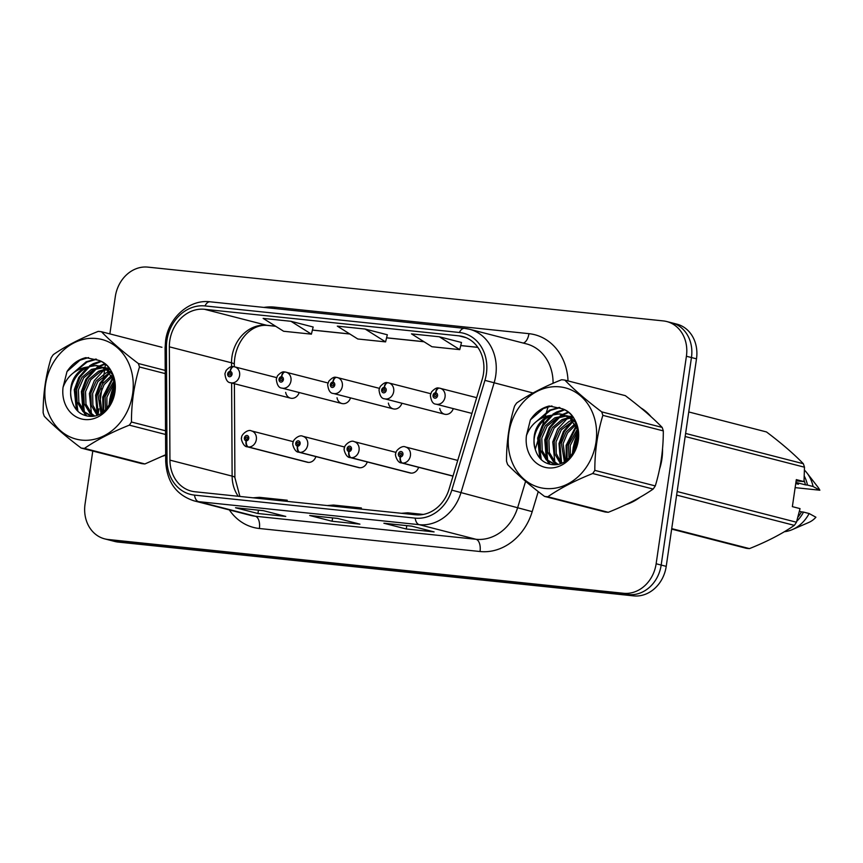 <?xml version="1.0" encoding="UTF-8"?>
<svg xmlns="http://www.w3.org/2000/svg" width="863" height="863" viewBox="0 0 863 863"><rect width="100%" height="100%" fill="white"/><g stroke="black" fill="none" stroke-linecap="round" stroke-linejoin="round"><path stroke-width="1.29" d="M359.806 467.768L299.86 452.352A5.469 2.848 -87 0 1 297.649 446.203A2.74 2.319 -75.6 0 0 298.328 440.799A2.74 2.319 -75.6 0 0 297.444 446.182A5.469 2.88 98.9 0 0 299.256 452.288A8.209 6.969 104.4 0 1 298.695 452.169L358.641 467.584A8.209 6.969 -75.6 0 0 367.26 461.953M411.166 473.118L351.219 457.703A5.469 2.848 -87 0 1 349.008 451.565A2.74 2.319 -75.6 0 0 349.698 446.16A2.74 2.319 -75.6 0 0 348.803 451.543A5.469 2.88 98.9 0 0 350.615 457.649A8.209 6.969 104.4 0 1 350.054 457.53L410.001 472.946A8.209 6.969 -75.6 0 0 418.631 467.315M308.447 462.406L248.501 446.991A5.469 2.848 -87 0 1 246.289 440.842A2.74 2.319 -75.6 0 0 246.969 435.437A2.74 2.319 -75.6 0 0 246.084 440.82A5.469 2.88 98.9 0 0 247.897 446.926A8.209 6.969 104.4 0 1 247.336 446.807L307.282 462.223A8.209 6.969 -75.6 0 0 315.901 456.592M337.034 397.735A8.209 6.969 -75.6 0 0 341.91 403.517A8.209 6.969 -75.6 0 0 350.54 397.886M388.393 403.097A8.209 6.969 -75.6 0 0 393.28 408.879A8.209 6.969 -75.6 0 0 401.899 403.248M439.763 408.458A8.209 6.969 -75.6 0 0 444.639 414.229A8.209 6.969 -75.6 0 0 453.258 408.609M285.675 392.374A8.209 6.969 -75.6 0 0 290.551 398.156A8.209 6.969 -75.6 0 0 299.181 392.525M109.536 401.381A52.546 44.606 -75.6 0 0 109.094 405.308A52.546 44.606 -75.6 0 1 109.536 401.381A52.546 44.606 -75.6 0 1 114.66 384.229A52.546 44.606 -75.6 0 0 111.198 393.582M162.643 456.214A52.546 44.606 -75.6 0 0 165.664 455.135A52.546 44.606 -75.6 0 1 162.643 456.214M572.913 449.742A52.546 44.606 -75.6 0 0 572.46 453.658A52.546 44.606 -75.6 0 1 572.913 449.742A52.546 44.606 -75.6 0 1 578.027 432.59A52.546 44.606 -75.6 0 0 574.564 441.942M626.009 504.564A52.546 44.606 -75.6 0 0 639.936 497.325A52.546 44.606 -75.6 0 1 626.009 504.564M659.559 469.116A52.546 44.606 -75.6 0 0 661.91 459.03A52.546 44.606 -75.6 0 0 662.536 448.846A52.546 44.606 -75.6 0 1 661.91 459.03A52.546 44.606 -75.6 0 1 659.559 469.116M169.763 340.777A35.027 29.741 104.4 0 1 204.477 309.288L458.879 335.836A35.027 29.741 104.4 0 1 462.557 336.494A35.027 29.741 104.4 0 1 482.169 379.472L449.03 489.256A35.027 29.741 104.4 0 1 415.642 514.779L194.984 491.759A35.027 29.741 104.4 0 1 191.306 491.101A35.027 29.741 104.4 0 1 169.935 460.13L169.342 346.829A35.027 29.741 104.4 0 1 169.763 340.777M166.893 340.475A38.425 32.621 -75.6 0 0 166.419 347.109L167.023 460.411A38.425 32.621 -75.6 0 0 194.499 495.114L415.157 518.134A38.425 32.621 -75.6 0 0 451.781 490.13L484.92 380.356A38.425 32.621 -75.6 0 0 459.364 332.482L204.973 305.934A38.425 32.621 -75.6 0 0 166.893 340.475M92.783 451.047L85.038 504.165A32.837 27.875 -75.6 0 0 104.671 538.868L114.757 541.457A32.837 27.875 -75.6 0 0 118.209 542.083L633.679 595.88A32.837 27.875 -75.6 0 0 666.225 566.355L696.495 358.835L691.457 357.541A32.837 27.875 -75.6 0 0 671.824 322.838A32.837 27.875 -75.6 0 1 691.457 357.541L661.177 565.06L691.457 357.541L686.409 356.246A32.837 27.875 -75.6 0 0 666.775 321.543A32.837 27.875 -75.6 0 0 663.323 320.917L147.853 267.12A32.837 27.875 -75.6 0 0 115.308 296.645L109.871 333.895M633.679 595.88L628.642 594.575A32.837 27.875 -75.6 0 0 661.177 565.06A32.837 27.875 -75.6 0 1 628.642 594.575L113.161 540.788L628.642 594.575L623.593 593.28A32.837 27.875 -75.6 0 0 656.139 563.766L686.409 356.246M109.709 540.162A32.837 27.875 -75.6 0 0 113.161 540.788A32.837 27.875 -75.6 0 1 109.709 540.162M387.314 334.779L365.135 329.04L337.325 326.138L357.778 338.986L385.588 341.888L387.325 334.747M651.123 416.775A52.546 44.606 -75.6 0 0 640.756 407.811A52.546 44.606 -75.6 0 1 651.123 416.775M105.405 364.553L104.962 367.595M104.811 368.598L104.714 369.288M104.585 370.141L104.035 373.959M103.776 375.739L102.589 383.819M101.888 388.652L99.547 404.725M98.932 408.911L98.102 414.596M104.671 538.868A32.837 27.875 -75.6 0 0 108.123 539.483L623.593 593.28M263.344 510.659L285.75 516.419L257.94 513.517L235.534 507.757L263.344 510.659M411.683 526.139L434.089 531.899L406.279 528.997L383.873 523.237L411.683 526.139M337.509 518.393L359.925 524.154L332.104 521.252L309.698 515.491L337.509 518.393M290.971 321.295L263.15 318.393L283.603 331.252L311.414 334.154L313.15 327.001L290.971 321.295L311.414 334.154M439.31 336.775L411.489 333.873L431.942 346.732L459.752 349.634L461.489 342.482L439.31 336.775L459.752 349.634M332.104 521.252L332.6 517.908M337.692 518.436L310.054 515.556A8.759 4.595 -84 0 1 309.698 515.491M406.279 528.997L406.764 525.653M411.856 526.182L384.218 523.302A8.759 4.595 -84 0 1 383.873 523.237M257.94 513.517L258.425 510.173M263.517 510.702L235.879 507.822A8.759 4.595 -84 0 1 235.534 507.757M365.135 329.04L385.588 341.888M355.06 508.458L361.36 507.962L333.55 505.06L327.25 505.556M361.36 507.962L361.295 509.116M280.896 500.723L287.196 500.227L259.375 497.325L253.075 497.822M287.196 500.227L287.131 501.371M423.355 514.434L407.714 512.805L401.414 513.302M696.495 358.835A32.837 27.875 -75.6 0 0 676.862 324.132L666.775 321.543M233.614 366.678L233.528 366.656A5.469 2.848 93 0 0 233.237 366.613A5.469 2.848 93 0 0 230.141 371.36A2.74 2.319 -75.6 0 0 229.461 376.764A2.74 2.319 -75.6 0 0 230.345 371.381L230.054 372.989A1.09 0.928 104.4 0 1 229.58 375.125A1.09 0.928 104.4 0 1 229.968 372.978L230.141 371.36M230.345 371.381A5.469 2.88 -81.1 0 1 233.992 366.689A5.469 2.88 -81.1 0 1 234.143 366.721A8.209 6.969 104.4 0 1 234.693 366.84A8.209 6.969 104.4 0 1 239.601 375.513A8.209 6.969 104.4 0 1 230.604 382.741C227.508 382.643 225.61 379.644 224.919 373.755L226.117 370.464C229.083 367.271 231.457 365.988 233.237 366.613M246.462 439.235L246.376 439.213A1.09 0.928 104.4 0 1 246.85 437.077A1.09 0.928 104.4 0 1 246.462 439.224L246.289 440.842M246.084 440.82L246.376 439.213M307.843 462.341L247.897 446.926M284.973 372.039L284.898 372.018A5.469 2.848 93 0 0 284.596 371.975A5.469 2.848 93 0 0 281.511 376.721A2.74 2.319 -75.6 0 0 280.82 382.126A2.74 2.319 -75.6 0 0 281.705 376.743L281.414 378.35A1.09 0.928 104.4 0 1 280.939 380.486A1.09 0.928 104.4 0 1 281.327 378.339L281.511 376.721M281.705 376.743A5.469 2.88 -81.1 0 1 285.351 372.05A5.469 2.88 -81.1 0 1 285.502 372.082A8.209 6.969 104.4 0 1 286.063 372.201A8.209 6.969 104.4 0 1 290.971 380.874A8.209 6.969 104.4 0 1 281.974 388.102C278.868 387.994 276.969 385.006 276.279 379.116L277.476 375.826C280.443 372.633 282.816 371.349 284.596 371.975M336.343 377.401L336.257 377.379A5.469 2.848 93 0 0 335.955 377.336A5.469 2.848 93 0 0 332.87 382.082A2.74 2.319 -75.6 0 0 332.179 387.487A2.74 2.319 -75.6 0 0 333.075 382.104L332.773 383.711A1.09 0.928 104.4 0 1 332.298 385.847A1.09 0.928 104.4 0 1 332.697 383.701L332.87 382.082M333.075 382.104A5.469 2.88 -81.1 0 1 336.721 377.411A5.469 2.88 -81.1 0 1 336.861 377.444A8.209 6.969 104.4 0 1 337.422 377.552A8.209 6.969 104.4 0 1 342.331 386.236A8.209 6.969 104.4 0 1 333.334 393.463C330.227 393.355 328.328 390.367 327.649 384.477L328.835 381.187C331.813 377.994 334.186 376.71 335.955 377.336M387.703 382.762L387.616 382.741A5.469 2.848 93 0 0 387.325 382.697A5.469 2.848 93 0 0 384.229 387.433A2.74 2.319 -75.6 0 0 383.539 392.848A2.74 2.319 -75.6 0 0 384.434 387.455L384.132 389.073A1.09 0.928 104.4 0 1 383.668 391.209A1.09 0.928 104.4 0 1 384.057 389.062L384.229 387.433M384.434 387.455A5.469 2.88 -81.1 0 1 388.08 382.773A5.469 2.88 -81.1 0 1 388.221 382.805A8.209 6.969 104.4 0 1 388.781 382.913A8.209 6.969 104.4 0 1 393.69 391.597A8.209 6.969 104.4 0 1 384.693 398.814C381.586 398.717 379.698 395.729 379.008 389.839L380.205 386.538C383.172 383.355 385.545 382.072 387.325 382.697M439.062 388.123L438.976 388.102A5.469 2.848 93 0 0 438.684 388.048A5.469 2.848 93 0 0 435.588 392.794A2.74 2.319 -75.6 0 0 434.909 398.21A2.74 2.319 -75.6 0 0 435.793 392.816L435.502 394.434A1.09 0.928 104.4 0 1 435.028 396.57A1.09 0.928 104.4 0 1 435.416 394.423L435.588 392.794M435.793 392.816A5.469 2.88 -81.1 0 1 439.44 388.134A5.469 2.88 -81.1 0 1 439.591 388.167A8.209 6.969 104.4 0 1 440.141 388.274A8.209 6.969 104.4 0 1 445.049 396.958A8.209 6.969 104.4 0 1 436.052 404.175C432.956 404.078 431.058 401.09 430.367 395.2L431.565 391.899C434.531 388.717 436.905 387.433 438.684 388.048M297.821 444.596L297.746 444.574A1.09 0.928 104.4 0 1 298.21 442.439A1.09 0.928 104.4 0 1 297.821 444.585L297.649 446.203M297.444 446.182L297.746 444.574M359.202 467.703L299.256 452.288M349.181 449.957L349.105 449.936A1.09 0.928 104.4 0 1 349.569 447.8A1.09 0.928 104.4 0 1 349.181 449.936L349.008 451.565M348.803 451.543L349.105 449.936M410.561 473.064L350.615 457.649M453.021 476.042L402.59 463.064A5.469 2.848 -87 0 1 400.367 456.926A2.74 2.319 -75.6 0 0 401.058 451.511A2.74 2.319 -75.6 0 0 400.173 456.905L400.464 455.297A1.09 0.928 104.4 0 1 400.939 453.161A1.09 0.928 104.4 0 1 400.551 455.297L400.367 456.926M400.173 456.905A5.469 2.88 98.9 0 0 401.975 463A8.209 6.969 104.4 0 1 401.424 462.892L452.989 476.149M452.999 476.128L401.975 463M81.64 440.108A51.446 43.679 -75.6 0 0 132.632 393.862A51.446 43.679 -75.6 0 0 96.462 338.512A51.446 43.679 -75.6 0 0 45.48 384.769A51.446 43.679 -75.6 0 0 81.64 440.108M144.908 463.949A59.116 50.183 -75.6 0 1 143.258 463.809A59.116 50.183 -75.6 0 1 141.629 463.604L81.165 448.059A59.116 50.183 -75.6 0 0 82.805 448.253A59.116 50.183 -75.6 0 0 84.445 448.393L144.908 463.949L165.653 454.747M165.545 434.467L129.331 425.157C111.726 432.169 96.764 439.925 84.445 448.393M129.331 425.157A59.116 50.183 -75.6 0 0 131.456 422.018L165.534 430.777M165.232 373.614L139.482 366.991C134.089 384.682 131.413 403.021 131.456 422.018M139.482 366.991A59.116 50.183 -75.6 0 0 138.328 363.506L165.211 370.421M161.92 347.282L101.467 331.737C110.993 341.586 123.28 352.18 138.328 363.506M101.467 331.737A59.116 50.183 -75.6 0 0 99.828 331.532A59.116 50.183 -75.6 0 0 98.188 331.392C80.453 338.479 65.491 346.225 53.301 354.639A59.116 50.183 -75.6 0 0 51.176 357.778C45.782 375.47 43.107 393.808 43.15 412.794A59.116 50.183 -75.6 0 0 44.304 416.279C53.938 426.214 66.214 436.807 81.165 448.059M114.369 391.78L111.942 400.173M114.067 380.68L105.103 396.678L105.62 409.461M114.477 382.449L106.883 397.131L106.936 408.07M111.586 375.534L102.74 383.614L97.983 394.844L100.971 413.107M112.255 376.656L104.11 384.661L99.763 395.308L102.071 412.406M110.831 371.306L109.763 371.565M108.738 371.856L105.771 373.032L96.106 381.112L90.874 393.021L91.273 405.373L96.969 415.049M111.262 372.093L110.518 372.32M109.472 372.676L97.886 381.575L92.643 393.474L92.88 405.168L97.918 414.672M109.418 369.073L106.613 369.073M105.642 369.159L98.662 371.198L88.986 379.289L83.754 391.187L84.196 403.69L90.043 413.388L93.636 415.89M109.698 369.483L107.422 369.623M106.429 369.752L100.442 371.662L90.766 379.742L85.534 391.651L85.976 404.143L91.823 413.841L94.423 415.793M102.352 367.239L91.543 369.375L81.877 377.455L76.634 389.364L77.087 401.856L82.934 411.554L89.968 415.383L93.938 415.89M106.872 368.08L104.132 367.703M103.193 367.66L93.323 369.828L83.657 377.908L78.414 389.817L78.867 402.309L84.703 412.018L90.863 415.588M89.968 415.383L92.816 416.085M114.348 381.532L106.807 370.054L98.878 365.998L96.106 365.491L84.412 367.552C72.762 375.071 68.501 385.923 71.618 400.076L71.812 400.691C74.391 409.386 79.569 414.488 87.336 415.998C114.52 421.532 125.922 369.148 98.792 360.356L85.847 357.649C78.145 359.515 71.866 364.143 67.001 371.543L63.064 387.26A30.583 25.966 -75.6 0 0 84.65 419.515A30.583 25.966 -75.6 0 0 114.348 395.189A30.583 25.966 -75.6 0 0 98.792 360.356M99.763 366.246L97.875 365.944C81.683 363.291 66.559 384.035 71.618 400.076M109.407 369.04L103.28 367.325M109.159 368.695L105.998 367.832M112.427 374.607L108.587 370.518L98.878 365.998M63.064 387.26C66.958 376.991 74.078 370.421 84.412 367.552M114.736 387.724L110.734 399.105L110.194 403.582M113.096 378.296L103.614 397.271L103.754 411.133M109.752 372.999L101.079 383.053L96.505 395.437L98.231 414.542M108.296 367.584L107.217 368.145M107.163 368.167L106.127 368.76M103.646 370.41L94.304 380.648L89.385 393.614L91.446 413.496M92.179 415.038L92.6 415.837M104.995 364.197L100.097 366.311M100.054 366.344L98.328 367.358M96.527 368.577L87.195 378.814L82.276 391.78L84.337 411.662M85.059 413.204L86.613 415.869M101.133 361.511L91.208 365.524M89.418 366.753L80.076 376.991L75.157 389.947L77.918 411.317M96.591 359.299L87.077 362.039L75.707 371.241M88.555 357.573L79.957 360.205L67.001 371.543M114.747 385.934L109.838 398.868L109.245 405.081M112.719 377.53L102.729 397.045L103.042 411.694M108.511 373.053L100.065 383.032L95.61 395.211L97.141 413.809M104.542 363.819L99.213 366.085M99.126 366.128L96.656 367.638M94.283 369.396L85.836 379.375L81.381 391.554L82.913 410.152M83.851 412.341L85.728 415.653M100.593 361.209L93.301 363.636L89.547 365.804M87.163 367.562L78.727 377.541L74.272 389.72L76.376 409.72M95.955 359.04L86.181 361.802L73.463 372.805M545.017 488.469A51.446 43.679 -75.6 0 0 595.999 442.223A51.446 43.679 -75.6 0 0 559.839 386.872A51.446 43.679 -75.6 0 0 508.846 433.118A51.446 43.679 -75.6 0 0 545.017 488.469M608.275 512.298A59.116 50.183 -75.6 0 1 606.635 512.158A59.116 50.183 -75.6 0 1 604.995 511.964L544.542 496.408A59.116 50.183 -75.6 0 0 546.171 496.613A59.116 50.183 -75.6 0 0 547.822 496.754L608.275 512.298C625.891 505.287 640.853 497.541 653.162 489.062A59.116 50.183 -75.6 0 0 655.287 485.923C660.67 468.318 663.345 449.979 663.313 430.896A59.116 50.183 -75.6 0 0 662.158 427.412C652.633 417.563 640.346 406.969 625.297 395.642L564.834 380.098C574.359 389.947 586.646 400.529 601.694 411.867L662.158 427.412M653.162 489.062L592.708 473.517C575.092 480.529 560.13 488.275 547.822 496.754M592.708 473.517A59.116 50.183 -75.6 0 0 594.823 470.367L655.287 485.923M663.313 430.896L602.859 415.351C597.455 433.043 594.78 451.381 594.823 470.367M602.859 415.351A59.116 50.183 -75.6 0 0 601.694 411.867M564.834 380.098A59.116 50.183 -75.6 0 0 563.205 379.893A59.116 50.183 -75.6 0 0 561.554 379.752C543.819 386.829 528.857 394.585 516.667 402.989A59.116 50.183 -75.6 0 0 514.542 406.139C509.148 423.819 506.473 442.169 506.516 461.155A59.116 50.183 -75.6 0 0 507.681 464.639C517.304 474.574 529.591 485.168 544.542 496.408M577.746 440.141L575.319 448.523M577.433 429.04L568.469 445.038L568.997 457.811M577.854 430.81L570.249 445.491L570.303 456.43M574.963 423.895L566.106 431.964L561.36 443.204L564.348 461.468M575.621 425.006L567.487 433.01L563.129 443.668L565.438 460.756M574.197 419.666L573.129 419.914M572.104 420.216L569.149 421.392L559.472 429.472L554.24 441.381L554.639 453.733L560.346 463.409M574.629 420.454L573.884 420.669M572.849 421.025L561.252 429.925L556.02 441.834L556.247 453.528L561.284 463.032M572.795 417.422L569.99 417.433M569.008 417.519L562.029 419.558L552.363 427.638L547.12 439.547L547.574 452.039L553.41 461.748L557.002 464.251M573.075 417.843L570.788 417.972M569.807 418.113L563.809 420.022L554.143 428.102L548.9 440.001L549.343 452.503L555.189 462.201L557.8 464.154M565.718 415.599L554.909 417.735L545.243 425.815L540.011 437.714L540.454 450.216L546.301 459.914L553.345 463.744L557.315 464.251M570.249 416.441L567.498 416.052M566.56 416.009L556.689 418.188L547.023 426.268L541.791 438.177L542.234 450.669L548.081 460.367L554.24 463.949M553.345 463.744L556.182 464.434M577.725 429.893L570.184 418.415L562.245 414.359L559.472 413.852L547.789 415.901C536.139 423.431 531.878 434.272 534.995 448.436L535.179 449.04C537.757 457.735 542.935 462.848 550.702 464.359C577.897 469.893 589.289 417.509 562.169 408.717L549.224 406.009C541.511 407.875 535.233 412.503 530.378 419.893L526.43 435.621A30.583 25.966 -75.6 0 0 548.016 467.865A30.583 25.966 -75.6 0 0 577.714 443.55A30.583 25.966 -75.6 0 0 562.169 408.717M563.129 414.607L561.252 414.305C545.049 411.651 529.925 432.395 534.995 448.436M572.773 417.401L566.646 415.686M572.525 417.056L569.364 416.193M575.794 422.967L571.953 418.879L562.245 414.359M526.43 435.621C530.335 425.351 537.444 418.782 547.789 415.901M578.102 436.074L574.1 447.455L573.571 451.942M576.462 426.656L566.991 445.632L567.131 459.494M573.118 421.36L564.445 431.414L559.871 443.798L561.608 462.902M571.673 415.934L570.583 416.505M570.54 416.527L569.494 417.12M567.013 418.771L557.671 429.008L552.762 441.964L554.812 461.856M555.545 463.388L555.966 464.197M568.361 412.546L563.463 414.672M563.42 414.704L561.694 415.718M559.904 416.937L550.562 427.174L545.643 440.141L547.703 460.022M548.426 461.565L549.979 464.218M564.51 409.86L554.585 413.884M552.784 415.103L543.442 425.34L538.534 438.307L541.284 459.666M559.958 407.649L550.443 410.389L539.084 419.601M551.932 405.934L543.323 408.566L530.378 419.893M578.113 434.294L573.215 447.228L572.622 453.442M576.096 425.891L566.096 445.394L566.419 460.055M571.878 421.414L563.442 431.392L558.987 443.571L560.519 462.169M567.919 412.18L562.579 414.445M562.503 414.488L560.033 415.988M557.649 417.757L549.202 427.724L544.758 439.914L546.29 458.501M547.228 460.691L549.105 464.014M563.971 409.569L556.667 411.996L552.913 414.164M550.54 415.923L542.093 425.901L537.638 438.08L539.753 458.08M559.321 407.401L549.558 410.162L536.829 421.166M677.142 491.532L796.463 522.223L800.044 508.62L792.363 506.646L796.312 479.623L803.992 481.597L804.489 467.207A59.116 50.183 -75.6 0 0 803.334 463.722C793.809 453.873 781.522 443.28 766.473 431.942L688.75 411.953M803.992 481.597L796.128 480.885M795.902 482.406L805.449 484.855A32.837 27.875 -75.6 0 0 804.068 480.421M805.449 484.855L807.477 485.071A35.027 29.741 -75.6 0 0 804.284 476.106M807.477 485.071L813.075 486.505A35.027 29.741 -75.6 0 0 806.937 472.935A35.027 29.741 -75.6 0 0 804.456 470.119M813.075 486.505L819.85 490.216A21.888 18.587 -75.6 0 0 817.876 487.066L806.937 472.935M795.136 487.638L819.85 490.216M685.61 433.442L803.334 463.722M804.489 467.207L685.168 436.516M671.727 528.62L749.451 548.609C767.067 541.586 782.029 533.841 794.338 525.362L676.614 495.092M794.338 525.362A59.116 50.183 -75.6 0 0 796.463 522.223M749.451 548.609A59.116 50.183 -75.6 0 1 746.171 548.264L671.651 529.105M797.919 517.142A32.837 27.875 -75.6 0 0 801.511 511.878L799.408 511.338M796.732 521.306A35.027 29.741 -75.6 0 0 803.539 512.093L801.511 511.878M784.37 531.727A35.027 29.741 -75.6 0 0 792.385 529.569A35.027 29.741 -75.6 0 0 809.138 513.528L803.539 512.093M792.385 529.569L808.771 522.46A21.888 18.587 -75.6 0 0 815.913 517.228L809.138 513.528M798.426 484.251L795.729 483.55M204.477 309.288L266.667 325.275A35.027 29.741 -75.6 0 0 231.953 356.764A35.027 29.741 -75.6 0 0 231.521 362.816L231.543 366.71M263.927 307.411A54.736 46.462 104.4 0 1 274.542 307.12L528.943 333.668A10.949 5.739 -84 0 1 523.215 343.053M528.943 333.668A54.736 46.462 104.4 0 1 568.027 380.917M553.075 383.291A43.786 37.174 -75.6 0 0 526.365 343.862L469.558 329.256A43.786 37.174 104.4 0 1 494.078 382.978L460.939 492.751A43.786 37.174 104.4 0 1 419.202 524.672L198.544 501.64A10.949 5.739 -84 0 1 194.499 495.114M459.364 332.482A10.949 5.739 -84 0 1 464.521 328.35L210.119 301.802C189.461 299.083 168.425 317.724 165.61 340.626L165.092 347.94A10.949 1.715 -0.3 0 1 166.419 347.109M415.157 518.134A10.949 5.739 96 0 0 419.202 524.672L476.009 539.278A43.786 37.174 -75.6 0 0 517.746 507.368L525.599 481.327M451.781 490.13L532.201 511.64A54.736 46.462 104.4 0 1 480.033 551.522L259.375 528.501A54.736 46.462 104.4 0 1 229.353 509.925M165.092 347.94L165.696 461.241A10.949 1.715 -0.3 0 1 167.023 460.411M259.375 528.501A10.949 5.739 -84 0 0 255.351 516.247L198.544 501.64A43.786 37.174 104.4 0 1 193.948 500.82L250.755 515.427A43.786 37.174 -75.6 0 0 255.351 516.247L476.009 539.278A10.949 5.739 -84 0 1 480.033 551.522M484.92 380.356L533.01 392.989M464.963 328.425A43.786 37.174 104.4 0 1 469.558 329.256L464.521 328.35M210.119 301.802A10.949 5.739 96 0 0 204.973 305.934M538.253 491.586L532.201 511.64M108.123 539.483L118.209 542.083M656.139 563.766L666.225 566.355M535.254 449.343L544.143 419.914M545.114 416.689L548.275 406.246M274.542 307.12A10.949 5.739 -84 0 1 274.294 308.501M458.879 335.836L466.096 337.692M477.811 347.314L460.756 345.534M423.916 341.683L386.581 337.789M349.752 333.949L312.417 330.054M275.588 326.203L266.667 325.275A19.709 10.334 -84 0 0 267.454 325.416C249.882 323.701 234.477 342.935 234.305 364.38A19.709 3.074 179.7 0 0 231.521 362.816L169.342 346.829M169.935 460.13L232.125 476.117A35.027 29.741 -75.6 0 0 238.242 496.268M231.629 382.999L232.125 476.117A19.709 3.074 179.7 0 1 234.898 477.681L239.892 496.441M293.366 441.694L251.424 430.907A8.209 6.969 104.4 0 1 256.333 439.58A8.209 6.969 104.4 0 1 248.501 446.991M344.725 447.056L302.784 436.268A8.209 6.969 104.4 0 1 307.692 444.941A8.209 6.969 104.4 0 1 299.86 452.352M396.085 452.406L354.143 441.629A8.209 6.969 104.4 0 1 359.051 450.303A8.209 6.969 104.4 0 1 351.219 457.703M457.735 460.421L405.513 446.991A8.209 6.969 104.4 0 1 410.421 455.664A8.209 6.969 104.4 0 1 402.59 463.064M165.696 461.241C166.807 481.781 176.225 494.974 193.948 500.82M234.305 364.38L234.315 366.753M234.402 383.711L234.898 477.681M477.854 347.379L460.734 345.588M424.035 341.759L386.57 337.854M349.871 334.024L312.395 330.108M275.696 326.279L267.454 325.416M290.551 398.156L230.604 382.741M276.635 377.616L233.992 366.689M251.424 430.907C247.961 428.792 240.82 434.93 241.64 437.821C240.432 437.412 243.032 447.045 247.336 446.807M341.91 403.517L281.974 388.102M327.994 382.978L285.351 372.05M393.28 408.879L333.334 393.463M379.364 388.339L336.721 377.411M444.639 414.229L384.693 398.814M430.723 393.701L388.08 382.773M471.932 413.409L436.052 404.175M476.678 397.67L439.44 388.134M302.784 436.268C299.321 434.154 292.179 440.292 293.01 443.183C291.791 442.773 294.391 452.406 298.695 452.169M354.143 441.629C350.691 439.515 343.539 445.653 344.369 448.544C343.161 448.134 345.761 457.768 350.054 457.53M405.513 446.991C402.05 444.877 394.898 451.015 395.729 453.906C394.52 453.496 397.12 463.129 401.424 462.892"/></g></svg>
